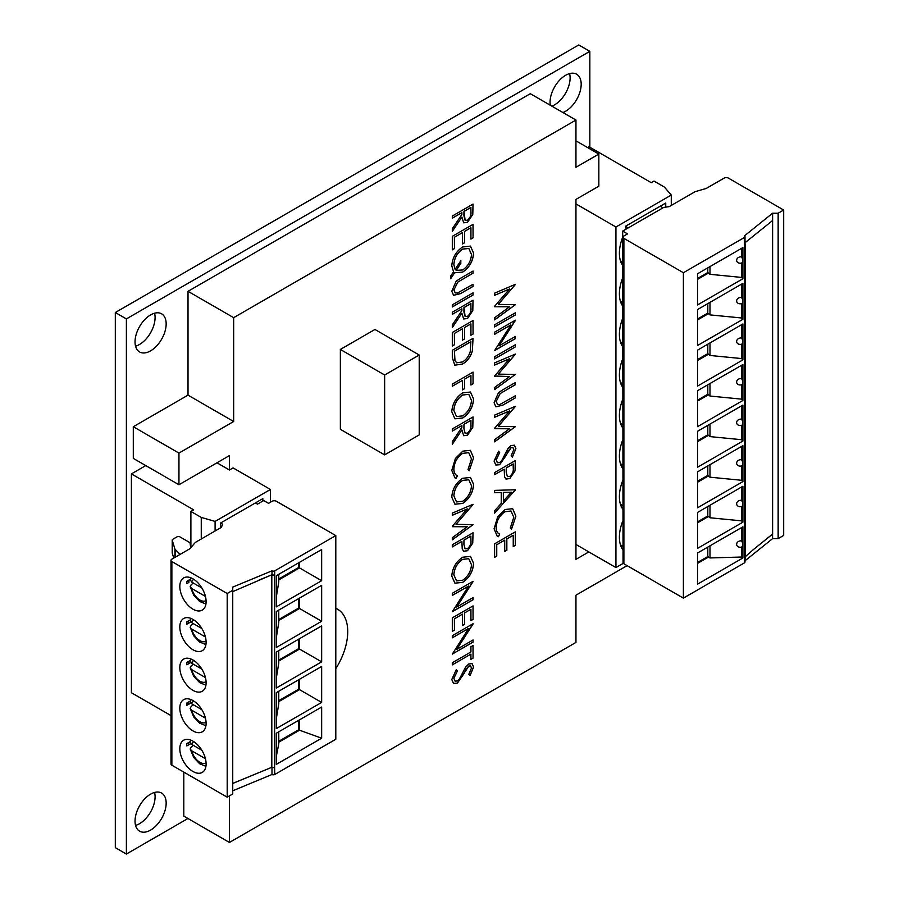 <?xml version="1.0" encoding="UTF-8"?>
<svg xmlns="http://www.w3.org/2000/svg" width="899" height="899" viewBox="0 0 899 899"><rect width="100%" height="100%" fill="white"/><g stroke="black" fill="none" stroke-linecap="round" stroke-linejoin="round"><path stroke-width="1.35" d="M193.42 583.091L191.251 584.586L190.172 586.71L193.723 595.205L199.634 601.453L205.927 604.016M193.42 745.395L191.251 746.889L190.172 749.002L193.723 757.509L199.634 763.757L205.927 766.319M193.42 704.816L191.251 706.311L190.172 708.434L193.723 716.93L199.634 723.178L205.927 725.74M193.42 664.237L191.251 665.743L190.172 667.856L193.723 676.363L199.634 682.611L205.927 685.162M193.42 623.67L191.251 625.165L190.172 627.277L193.723 635.784L199.634 642.032L205.927 644.594M186.778 581.327L187.217 581.316C189.667 581.462 189.667 582.159 187.217 583.395L186.778 583.586A18.587 10.732 -120 0 1 186.778 581.327L190.262 579.316M192.959 578.832A18.587 10.732 -120 0 0 183.666 577.922A18.587 10.732 -120 0 0 180.823 592.812A18.587 10.732 -120 0 0 192.959 609.185A18.587 10.732 -120 0 0 202.253 610.106A18.587 10.732 -120 0 0 205.107 595.217A18.587 10.732 -120 0 0 192.959 578.832M186.778 743.619L187.217 743.619C189.667 743.765 189.667 744.451 187.217 745.698L186.778 745.878A18.587 10.732 -120 0 1 186.778 743.619L190.262 741.619M192.959 741.136A18.587 10.732 -120 0 0 183.666 740.214A18.587 10.732 -120 0 0 180.823 755.115A18.587 10.732 -120 0 0 192.959 771.488A18.587 10.732 -120 0 0 202.253 772.41A18.587 10.732 -120 0 0 205.107 757.52A18.587 10.732 -120 0 0 192.959 741.136M186.778 703.052L187.217 703.04C189.667 703.187 189.667 703.883 187.217 705.119L186.778 705.31A18.587 10.732 -120 0 1 186.778 703.052L190.262 701.04M192.959 700.557A18.587 10.732 -120 0 0 183.666 699.647A18.587 10.732 -120 0 0 180.823 714.536A18.587 10.732 -120 0 0 192.959 730.909A18.587 10.732 -120 0 0 202.253 731.831A18.587 10.732 -120 0 0 205.107 716.941A18.587 10.732 -120 0 0 192.959 700.557M186.778 662.473L187.217 662.473C189.667 662.608 189.667 663.305 187.217 664.541L186.778 664.732A18.587 10.732 -120 0 1 186.778 662.473L190.262 660.462M192.959 659.99A18.587 10.732 -120 0 0 183.666 659.068A18.587 10.732 -120 0 0 180.823 673.958A18.587 10.732 -120 0 0 192.959 690.342A18.587 10.732 -120 0 0 202.253 691.264A18.587 10.732 -120 0 0 205.107 676.363A18.587 10.732 -120 0 0 192.959 659.99M186.778 621.894L187.217 621.894C189.667 622.041 189.667 622.726 187.217 623.973L186.778 624.153A18.587 10.732 -120 0 1 186.778 621.894L190.262 619.883M192.959 619.411A18.587 10.732 -120 0 0 183.666 618.49A18.587 10.732 -120 0 0 180.823 633.39A18.587 10.732 -120 0 0 192.959 649.763A18.587 10.732 -120 0 0 202.253 650.685A18.587 10.732 -120 0 0 205.107 635.795A18.587 10.732 -120 0 0 192.959 619.411M190.779 618.366L190.183 620.164L191.678 622.659L201.848 628.536M205.433 636.998L191.678 629.053L190.172 627.277M190.768 621.973L187.217 623.973M190.779 658.945L190.183 660.743L191.678 663.237L201.848 669.114M205.433 677.565L191.678 669.631L190.172 667.856M190.768 662.552L187.217 664.541M190.779 699.512L190.183 701.31L191.678 703.816L201.848 709.682M205.433 718.144L191.678 710.199L190.172 708.434M190.768 703.119L187.217 705.119M190.779 740.091L190.183 741.889L191.678 744.383L201.848 750.26M205.433 758.722L191.678 750.777L190.172 749.002M190.768 743.698L187.217 745.698M278.769 579.9L299.524 567.921L298.715 567.449L278.769 578.967M278.769 574.304L278.769 582.024L276.285 597.15M276.285 606.892L276.285 575.742L321.651 549.547L321.651 580.698L276.285 606.892M299.524 562.324L299.524 567.921L321.651 580.698M298.715 562.785L298.715 567.449M278.769 620.467L299.524 608.488L298.715 608.027L278.769 619.546M278.769 610.084L278.769 622.602L276.285 637.728M276.285 647.471L276.285 611.522L321.651 585.328L321.651 621.265L276.285 647.471M299.524 598.105L299.524 608.488L321.651 621.265M298.715 598.577L298.715 608.027M278.769 661.046L299.524 649.067L298.715 648.606L278.769 660.113M278.769 650.662L278.769 663.181L276.285 678.307M276.285 688.038L276.285 652.101L321.651 625.906L321.651 661.844L276.285 688.038M299.524 638.683L299.524 649.067L321.651 661.844M298.715 639.144L298.715 648.606M278.769 701.625L299.524 689.645L298.715 689.173L278.769 700.692M278.769 691.241L278.769 703.748L276.285 718.874M276.285 728.617L276.285 692.679L321.651 666.474L321.651 702.422L276.285 728.617M299.524 679.262L299.524 689.645L321.651 702.422M298.715 679.723L298.715 689.173M278.769 742.192L299.524 730.213L298.715 729.752L278.769 741.27M278.769 731.808L278.769 743.923L276.285 756.486M276.285 764.397L276.285 733.247L321.651 707.052L321.651 738.203L276.285 764.397M299.524 719.829L299.524 730.213L321.651 738.203M298.715 720.301L298.715 729.752M180.137 554.38L175.136 549.379A1.955 1.135 180 0 1 174.912 549.019L172.237 540.288A1.955 1.135 180 0 1 172.215 540.085A1.955 1.135 180 0 1 172.788 539.288L177.058 536.827A1.955 1.135 180 0 1 179.822 536.827L189.509 542.412A1.955 1.135 180 0 1 190.071 543.131L190.498 546.255A1.955 1.135 0 0 0 190.925 546.884L191.262 547.131M172.237 552.671A1.955 1.135 0 0 0 172.215 552.863A1.955 1.135 0 0 0 172.237 553.065L173.765 558.054M232.74 591.621L271.992 574.708L271.992 570.831L232.74 587.103L232.74 793.974L227.2 797.166L171.866 765.218L171.866 561.549A2.933 1.697 180 0 1 171.001 560.347A2.933 1.697 180 0 1 171.866 559.144L189.846 548.761L195.386 542.378L221.323 527.398L222.705 524.207L220.626 523.004L262.823 498.642L262.823 501.046M271.992 570.831A1.955 1.135 180 0 0 274.757 570.831L274.588 574.809A1.955 1.135 180 0 1 271.813 574.809L258.901 580.125M274.757 574.708A1.955 1.135 180 0 1 271.992 574.708M255.395 502.946L257.462 504.137L263.688 500.541L268.531 503.339L272.161 501.237A2.933 1.697 180 0 1 276.319 501.237L335.799 535.59L274.757 570.831M171.866 561.549L227.2 593.497L232.74 590.295M271.992 767.386L271.992 774.5A1.955 1.135 0 0 0 274.757 774.5L335.799 739.259L335.799 535.59M274.757 774.5L274.588 767.296A1.955 1.135 0 0 1 271.813 767.296L232.74 783.467M232.74 783.411L258.901 772.623M232.74 790.783L271.992 774.5M171.001 560.347L171.001 764.026A2.933 1.697 0 0 0 171.866 765.218M271.813 574.809L271.813 767.296M227.2 797.166L227.2 593.497M188.453 582.676L187.217 583.395M190.779 577.787L190.183 579.585L191.678 582.091L201.848 587.957M205.433 596.419L191.678 588.474L190.172 586.71M741.518 527.612L741.518 540.906A3.911 3.169 168 0 0 736.629 544.333A3.911 3.169 168 0 0 741.518 547.075L741.518 557.032L709.985 557.942L707.794 556.548L697.534 562.471M709.985 545.828L709.985 557.942M741.518 540.906A4.787 2.764 60 0 1 741.518 547.075M742.9 557.964L697.534 584.17L697.534 553.02L742.9 526.814L742.9 557.964L741.518 557.032M697.534 563.403L708.592 557.009M707.794 547.086L707.794 556.548M741.518 487.044L741.518 500.327A3.911 3.169 168 0 0 736.629 503.766A3.911 3.169 168 0 0 741.518 506.497L741.518 520.858L709.985 517.768L707.794 515.97L697.534 521.892M709.985 505.249L709.985 517.768M741.518 500.327A4.787 2.764 60 0 1 741.518 506.497M742.9 522.184L697.534 548.379L697.534 512.441L742.9 486.247L742.9 522.184L741.518 520.858M697.534 522.825L708.592 516.431M707.794 506.519L707.794 515.97M741.518 446.466L741.518 459.749A3.911 3.169 168 0 0 736.629 463.187A3.911 3.169 168 0 0 741.518 465.929L741.518 480.28L709.985 477.189L707.794 475.391L697.534 481.313M709.985 464.671L709.985 477.189M741.518 459.749A4.787 2.764 60 0 1 741.518 465.929M742.9 481.606L697.534 507.811L697.534 471.863L742.9 445.668L742.9 481.606L741.518 480.28M697.534 482.246L708.592 475.863M707.794 465.94L707.794 475.391M741.518 405.887L741.518 419.181A3.911 3.169 168 0 0 736.629 422.609A3.911 3.169 168 0 0 741.518 425.351L741.518 439.701L709.985 436.611L707.794 434.824L697.534 440.746M709.985 424.103L709.985 436.611M741.518 419.181A4.787 2.764 60 0 1 741.518 425.351M742.9 441.038L697.534 467.233L697.534 431.284L742.9 405.089L742.9 441.038L741.518 439.701M697.534 441.679L708.592 435.285M707.794 425.362L707.794 434.824M741.518 365.32L741.518 378.603A3.911 3.169 168 0 0 736.629 382.041A3.911 3.169 168 0 0 741.518 384.772L741.518 399.134L709.985 396.043L707.794 394.245L697.534 400.167M709.985 383.525L709.985 396.043M741.518 378.603A4.787 2.764 60 0 1 741.518 384.772M742.9 400.46L697.534 426.654L697.534 390.717L742.9 364.522L742.9 400.46L741.518 399.134M697.534 401.1L708.592 394.706M707.794 384.794L707.794 394.245M741.518 324.741L741.518 338.024A3.911 3.169 168 0 0 736.629 341.463A3.911 3.169 168 0 0 741.518 344.205L741.518 358.555L709.985 355.465L707.794 353.667L697.534 359.589M709.985 342.946L709.985 355.465M741.518 338.024A4.787 2.764 60 0 1 741.518 344.205M742.9 359.881L697.534 386.087L697.534 350.138L742.9 323.943L742.9 359.881L741.518 358.555M697.534 360.521L708.592 354.139M707.794 344.216L707.794 353.667M741.518 284.163L741.518 297.457A3.911 3.169 168 0 0 736.629 300.884A3.911 3.169 168 0 0 741.518 303.626L741.518 317.976L709.985 314.886L707.794 313.099L697.534 319.021M709.985 302.379L709.985 314.886M741.518 297.457A4.787 2.764 60 0 1 741.518 303.626M742.9 319.314L697.534 345.508L697.534 309.559L742.9 283.365L742.9 319.314L741.518 317.976M697.534 319.943L708.592 313.56M707.794 303.637L707.794 313.099M741.518 248.382L741.518 256.878A3.911 3.169 168 0 0 736.629 260.317A3.911 3.169 168 0 0 741.518 263.047L741.518 277.409L709.985 274.319L707.794 272.521L697.534 278.443M709.985 266.598L709.985 274.319M741.518 256.878A4.787 2.764 60 0 1 741.518 263.047M742.9 278.735L697.534 304.93L697.534 273.779L742.9 247.585L742.9 278.735L741.518 277.409M697.534 279.375L708.592 272.981M707.794 267.857L707.794 272.521M745.001 242.73L772.612 220.525L772.612 534.107L753.823 549.21L772.556 534.073L772.612 538.613L778.152 538.613L778.152 213.22L772.612 213.22L744.428 235.886A1.955 1.135 180 0 1 745.001 236.684A1.955 1.135 180 0 1 744.428 237.482L683.386 272.723L683.386 598.127L623.895 563.774L623.895 238.381L683.386 272.723M745.001 560.819L772.612 538.613M745.17 556.841L753.823 549.21M745.001 558.571L745.001 562.077A1.955 1.135 0 0 1 744.428 562.875L744.597 558.908A1.955 1.135 0 0 0 745.17 558.11L745.17 243.887A1.955 1.135 180 0 1 744.597 244.685L744.428 244.786A1.955 1.135 0 0 0 745.001 243.989L745.001 236.684M623.041 556.695L622.681 231.088L663.676 207.433L669.204 206.635L695.141 191.656L706.209 188.464L724.189 178.081A2.933 1.697 180 0 1 728.347 178.081L783.681 210.029L783.681 535.422L778.152 538.613M620.434 544.816L622.681 546.12L620.434 544.828M744.428 562.875L683.386 598.127M623.895 238.381A2.933 1.697 180 0 1 623.041 237.179L623.041 562.583A2.933 1.697 0 0 0 623.895 563.774M753.823 235.639L745.001 242.764M772.612 213.22L772.612 220.525M620.434 260.8L622.681 262.103L620.434 260.8M620.434 301.367L622.681 302.671L620.434 301.379M620.434 341.946L622.681 343.249L620.434 341.946M620.434 382.524L622.681 383.828L620.434 382.524M620.434 423.092L622.681 424.395L620.434 423.103M620.434 463.67L622.681 464.974L620.434 463.67M662.979 207.826L660.214 206.231M625.625 226.402L628.221 227.897M778.152 213.22L783.681 210.029M623.041 237.179A2.933 1.697 180 0 1 623.895 235.988L627.524 233.886L622.681 231.088M620.434 504.249L622.681 505.553L620.434 504.249M772.556 534.073L772.556 220.57M622.681 549.57A34.724 20.048 -60 0 1 619.4 537.299A34.724 20.048 -60 0 1 622.681 521.229M622.681 509.003A34.724 20.048 -60 0 1 619.4 496.72A34.724 20.048 -60 0 1 622.681 480.662M622.681 468.424A34.724 20.048 -60 0 1 619.4 456.153A34.724 20.048 -60 0 1 622.681 440.083M622.681 427.845A34.724 20.048 -60 0 1 619.4 415.574A34.724 20.048 -60 0 1 622.681 399.504M622.681 387.267A34.724 20.048 -60 0 1 619.4 374.995A34.724 20.048 -60 0 1 622.681 358.937M622.681 346.699A34.724 20.048 -60 0 1 619.4 334.428A34.724 20.048 -60 0 1 622.681 318.358M622.681 306.121A34.724 20.048 -60 0 1 619.4 293.849A34.724 20.048 -60 0 1 622.681 277.78M622.681 265.542A34.724 20.048 -60 0 1 619.4 253.271A34.724 20.048 -60 0 1 622.681 237.212M562.92 112.532A22.014 12.71 120 0 0 565.617 111.24A22.014 12.71 120 0 0 580.001 91.844A22.014 12.71 120 0 0 576.63 74.212A22.014 12.71 120 0 0 565.617 75.302A22.014 12.71 120 0 0 550.289 105.239M551.851 106.138A22.014 12.71 120 0 0 554.548 104.857A22.014 12.71 120 0 0 569.595 73.606M150.594 350.857A22.014 12.71 120 0 0 164.978 331.461A22.014 12.71 120 0 0 161.595 313.818A22.014 12.71 120 0 0 150.594 314.908A22.014 12.71 120 0 0 136.221 334.304A22.014 12.71 120 0 0 139.592 351.947A22.014 12.71 120 0 0 150.594 350.857M135.547 346.171A22.014 12.71 120 0 0 139.525 344.463A22.014 12.71 120 0 0 154.572 313.212M150.594 830.092A22.014 12.71 120 0 0 164.978 810.696A22.014 12.71 120 0 0 161.595 793.053A22.014 12.71 120 0 0 150.594 794.143A22.014 12.71 120 0 0 136.221 813.539A22.014 12.71 120 0 0 139.592 831.182A22.014 12.71 120 0 0 150.594 830.092M135.547 825.394A22.014 12.71 120 0 0 139.525 823.698A22.014 12.71 120 0 0 154.572 792.446M575.956 544.479L615.939 567.572L615.939 226.998L671.283 195.049L664.361 187.059L653.989 181.07L651.224 182.666L588.969 146.728L587.541 147.548M589.834 147.222L589.834 51.344L126.388 318.909L126.388 854.05L187.947 818.506M171.001 715.604L131.4 692.736L131.4 473.885L193.656 509.834L190.891 511.43L190.891 546.862M145.773 465.592L131.4 473.885M588.823 551.919L575.956 559.347L575.956 199.409L598.846 186.194L598.846 154.066L575.956 167.281L575.956 120.05L530.298 93.698L188.015 291.321L188.015 395.144L133.299 426.733L133.299 458.389L178.957 484.752L229.447 455.591L229.447 469.997L233.077 467.896L270.43 489.461L215.097 521.409L201.264 517.419L201.264 538.984M183.801 772.106L183.801 816.112L229.447 842.464L575.956 642.414L575.956 595.194L627.131 565.64M229.447 795.873L229.447 842.464M494.607 543.828L515.363 531.848L515.363 545.367L513.239 546.592L513.239 535.231L506.845 538.917L506.845 550.289L504.721 551.514L504.721 540.142L496.742 544.749L496.742 556.121L494.607 557.346L494.607 543.828M515.363 489.764L494.607 513.115L494.607 510.778L501.26 503.395L501.26 492.528L494.607 492.731L494.607 490.382L515.363 489.764M462.659 272.127L454.624 272.779L450.714 278.724L450.714 276.038L453.534 271.745L451.781 265.879C452.343 257.856 455.95 251.551 462.592 246.978L470.469 246.124L473.593 253.192C473.009 261.272 469.368 267.587 462.659 272.127L454.557 272.745L450.714 278.578M452.309 304.828L473.065 292.849L473.065 294.996L452.309 306.986L452.309 304.828M494.079 461.108L498.619 451.208L499.664 452.624L496.203 459.883L497.394 462.749L499.72 462.547L501.766 460.513L507.89 448.725L511.048 445.556L514.43 445.196L515.891 448.668L512.385 457.085L511.104 455.872L513.767 449.657L512.891 447.488L511.138 447.657L499.698 464.716L495.855 465.053L494.079 461.108M502.833 389.784L515.363 382.558L515.363 384.705L500.17 393.571L496.203 401.404L497.552 404.415L499.709 404.561L515.363 395.762L515.363 397.909L502.833 405.146L495.9 406.82L494.079 402.752L498.462 392.739L502.833 389.784M494.607 356.746L515.363 344.767L515.363 346.913L494.607 358.903L494.607 356.746M494.607 324.797L515.363 312.818L515.363 314.965L494.607 326.944L494.607 324.797M452.309 332.484L473.065 320.493L473.065 334.012L470.93 335.248L470.93 323.876L464.547 327.562L464.547 338.934L462.423 340.159L462.423 328.787L454.445 333.405L454.445 344.767L452.309 345.991L452.309 332.484M452.309 384.087L473.065 372.107L473.065 383.783L470.93 385.008L470.93 375.49L464.547 379.176L464.547 388.694L462.423 389.93L462.423 380.401L452.309 386.244L452.309 384.087M452.309 428.935L473.065 416.956L472.784 427.351L467.514 435.217L463.67 435.712L461.884 429.969L452.309 444.297L452.309 441.645L461.884 427.306L461.884 425.564L452.309 431.093L452.309 428.935M462.592 478.302L470.469 477.448L473.593 484.392C473.065 492.495 469.424 498.844 462.693 503.429L454.939 504.227L451.781 497.181C452.343 489.157 455.95 482.864 462.592 478.302M452.309 544.749L473.065 532.77L472.75 543.108L467.491 550.727L463.67 551.267L462.232 548.997L461.884 541.378L452.309 546.907L452.309 544.749M452.309 595.441L452.309 593.295L473.065 581.316L456.726 607.027L473.065 597.588L473.065 599.745L452.309 611.725L468.604 586.036L452.309 595.441M452.309 637.841L452.309 635.683L473.065 623.704L456.726 649.415L473.065 639.987L473.065 642.133L452.309 654.112L468.604 628.423L452.309 637.841M451.781 679.532L456.31 669.62L457.366 671.047L453.905 678.296L455.096 681.172L457.422 680.959L459.456 678.925L465.592 667.137L468.75 663.979L472.121 663.619L473.593 667.092L470.087 675.497L468.806 674.295L471.469 668.081L470.593 665.901L468.84 666.08L457.4 683.128L453.557 683.465L451.781 679.532M374.95 329.472L340.361 349.441L340.361 429.306L384.637 454.872L419.215 434.902L419.215 355.026L374.95 329.472M575.956 120.05L233.661 317.673L233.661 421.507L178.957 453.096L178.957 484.752M494.607 295.322L494.607 293.153L515.363 284.342L498.338 304.368L515.363 304.716L494.607 319.887L494.607 317.729L509.542 306.806L494.607 306.289L509.576 288.972L494.607 295.322M470.93 651.966L470.93 646.741L473.065 645.516L473.065 658.113L470.93 659.338L470.93 654.112L452.309 664.867L452.309 662.72L470.93 651.966M452.309 617.871L473.065 605.892L473.065 619.4L470.93 620.636L470.93 609.264L464.547 612.949L464.547 624.322L462.423 625.547L462.423 614.186L454.445 618.793L454.445 630.154L452.309 631.379L452.309 617.871M462.592 557.245L470.469 556.391L473.593 563.336C473.065 571.449 469.424 577.787 462.693 582.383L454.939 583.181L451.781 576.124C452.343 568.112 455.95 561.819 462.592 557.245M452.309 515.273L452.309 513.115L473.065 504.294L456.04 524.331L473.065 524.679L452.309 539.838L452.309 537.681L467.244 526.769L452.309 526.252L467.278 508.924L452.309 515.273M473.593 457.805L469.256 470.761L468.008 469.604L471.469 458.906L468.739 452.669L462.67 453.377C457.13 457.243 454.209 462.513 453.905 469.188C453.939 472.627 455.085 474.807 457.366 475.751L456.13 478.347L454.928 477.841L451.781 470.435L455.411 458.456L462.805 451.141L470.379 450.332L473.593 457.805L469.188 470.728M456.625 475.369L457.366 475.751M462.592 392.897L470.469 392.043L473.593 398.987C473.065 407.09 469.424 413.439 462.693 418.024L454.939 418.833L451.781 411.776C452.343 403.752 455.95 397.459 462.592 392.897M452.309 357.723L452.309 350.295L473.065 338.316L472.312 351.194C470.424 357.139 467.12 361.454 462.423 364.117L454.804 365.174L452.309 357.723M452.309 312.2L473.065 300.221L472.784 310.604L467.514 318.482L463.67 318.976L461.884 313.234L452.309 327.562L452.309 324.899L461.884 310.571L461.884 308.829L452.309 314.358L452.309 312.2M494.607 334.327L494.607 332.169L515.363 320.19L499.035 345.901L515.363 336.473L515.363 338.62L494.607 350.599L510.902 324.91L494.607 334.327M494.607 365.061L494.607 362.893L515.363 354.071L498.338 374.108L515.363 374.456L494.607 389.615L494.607 387.458L509.542 376.546L494.607 376.029L509.576 358.701L494.607 365.061M494.607 417.282L494.607 415.113L515.363 406.303L498.338 426.328L515.363 426.677L494.607 441.847L494.607 439.678L509.542 428.767L494.607 428.25L509.576 410.933L494.607 417.282M494.607 472.559L515.363 460.58L515.048 470.919L509.8 478.538L505.968 479.077L504.53 476.796L504.193 469.188L494.607 474.717L494.607 472.559M460.524 278.274L473.065 271.037L473.065 273.184L457.872 282.061L453.905 289.894L455.242 292.894L457.411 293.04L473.065 284.253L473.065 286.399L460.524 293.636L453.602 295.31L451.781 291.242L456.153 281.23L460.524 278.274M452.309 236.325L473.065 224.345L473.065 237.864L470.93 239.089L470.93 227.728L464.547 231.414L464.547 242.775L462.423 244L462.423 232.639L454.445 237.246L454.445 248.618L452.309 249.843L452.309 236.325M515.891 516.172L511.553 529.14L510.306 527.971L513.767 517.273L511.037 511.037L504.968 511.745C499.428 515.61 496.518 520.881 496.203 527.556C496.237 530.994 497.394 533.174 499.664 534.118L498.428 536.714L497.226 536.209L494.079 528.803L497.709 516.824L505.103 509.508L512.677 508.699L515.891 516.172L511.486 529.095M498.923 533.736L499.664 534.118M452.309 216.052L473.065 204.073L472.784 214.456L467.514 222.323L463.67 222.817L461.884 217.075L452.309 231.414L452.309 228.751L461.884 214.423L461.884 212.67L452.309 218.199L452.309 216.052M126.388 318.909L115.319 312.515L115.319 847.656L126.388 854.05M589.834 51.344L578.765 44.95L115.319 312.515M233.661 317.673L188.015 291.321M233.661 421.507L188.015 395.144M178.957 453.096L133.299 426.733M216.985 462.794L229.447 469.997M598.846 154.066L575.956 140.851M419.215 355.026L384.637 374.995L340.361 349.441M384.637 374.995L384.637 454.872M335.799 608.32A48.906 28.24 -60 0 1 337.597 609.219A48.906 28.24 -60 0 1 335.799 668.676M515.296 284.612L498.338 304.368M515.296 304.682L494.607 319.797M494.607 306.739L509.542 306.806M494.607 295.254L509.576 288.972M456.299 669.654L457.366 671.047M457.299 671.002L453.905 678.296M453.838 678.262L455.063 681.15M472.087 663.597L473.593 667.092M473.526 667.047L470.008 675.464M470.525 665.867L468.84 666.08M468.772 666.035L466.154 669.204M466.087 669.171L464.086 673.621M464.019 673.576L457.4 683.128M457.321 683.094L453.512 683.442M472.998 645.561L473.065 658.113M472.998 658.068L470.93 659.259M452.309 664.788L470.93 654.112M472.998 624.12L456.726 649.415M472.998 640.021L473.065 642.133M472.998 642.1L452.309 654.034M452.309 637.751L468.604 628.423M472.998 605.926L473.065 619.4M472.998 619.366L470.93 620.557M464.547 612.949L470.93 609.264M464.48 612.916L464.547 624.322M464.48 624.277L462.423 625.468M454.445 618.793L462.423 614.186M454.366 618.748L454.445 630.154M454.366 630.12L452.309 631.3M472.998 581.72L456.726 607.027M472.998 597.633L473.065 599.745M472.998 599.7L452.309 611.646M452.309 595.363L468.604 586.036M470.435 556.369L473.593 563.336M473.526 563.302C472.986 571.404 469.357 577.754 462.625 582.338L462.693 582.383M462.625 582.338L454.905 583.159M453.838 574.776L456.546 580.911L462.704 580.226C468.109 576.45 471.031 571.258 471.469 564.673L468.716 558.684L462.536 559.358C457.153 563.111 454.253 568.258 453.838 574.776L456.512 580.889M462.536 559.358L462.603 559.392C457.231 563.156 454.332 568.292 453.905 574.809M468.716 558.684L462.603 559.392M472.998 532.815L472.75 543.108M472.683 543.075L467.491 550.727M467.424 550.694L463.637 551.244M452.309 546.828L461.884 541.378M463.906 544.333L465.098 548.817L467.491 548.592C470.143 546.378 471.301 543.693 470.93 540.535L470.862 536.107L463.951 540.108L463.906 544.333L465.064 548.795M463.951 540.108L463.974 544.367M470.93 536.152L464.019 540.142M472.998 504.564L456.04 524.331M472.998 524.634L452.309 539.748M452.309 526.69L467.244 526.769M452.309 515.206L467.278 508.924M470.435 477.425L473.593 484.392M473.526 484.347C472.986 492.45 469.357 498.799 462.625 503.395L462.693 503.429M462.625 503.395L454.905 504.215M468.75 479.751L462.536 480.403C457.153 484.168 454.253 489.303 453.838 495.821L456.512 501.934M462.704 501.282C468.109 497.495 471.031 492.315 471.469 485.718L468.784 479.774L462.603 480.448C457.231 484.201 454.332 489.348 453.905 495.866L456.546 501.957L462.704 501.282M468.671 452.635L462.67 453.377M462.592 453.332C457.063 457.198 454.141 462.479 453.838 469.143L453.905 469.188M453.838 469.143C453.871 472.582 455.018 474.773 457.299 475.706M457.299 475.717L456.13 478.347M456.063 478.302L454.894 477.818M470.346 450.309L473.526 457.771M472.998 417.001L472.784 427.351M472.705 427.306L467.514 435.217M467.446 435.172L463.637 435.689M452.309 444.151L461.884 429.969M452.309 431.014L461.884 425.564M470.93 420.339L463.951 424.294L463.918 428.699L465.098 433.262L467.514 433.06C470.188 430.778 471.323 428.025 470.93 424.834L470.93 420.339L464.019 424.328L463.985 428.733L465.165 433.307M470.435 392.02L473.593 398.987M473.526 398.942C472.986 407.056 469.357 413.405 462.625 417.99L462.693 418.024M462.625 417.99L454.905 418.81M453.838 410.416L456.546 416.552L462.704 415.877C468.109 412.09 471.031 406.91 471.469 400.325L468.784 394.369L462.536 394.998C457.153 398.763 454.253 403.898 453.838 410.416L456.512 416.529M462.536 394.998L462.603 395.043C457.231 398.808 454.332 403.943 453.905 410.461M468.716 394.335L462.603 395.043M472.998 372.152L473.065 383.783M472.998 383.738L470.93 384.929M464.547 379.176L470.93 375.49M464.48 379.131L464.547 388.694M464.48 388.66L462.423 389.84M452.309 386.154L462.423 380.401M472.998 338.35L472.312 351.194M472.245 351.149C470.346 357.105 467.053 361.409 462.356 364.073L462.423 364.117M462.356 364.073L454.759 365.151M454.894 360.477L456.67 362.803L462.434 361.96C466.356 359.679 468.997 356.049 470.357 351.082L470.862 341.654L454.366 351.183L454.894 360.477L456.636 362.78M470.93 341.699L454.445 351.217L454.973 360.51M472.998 320.538L473.065 334.012M472.998 333.978L470.93 335.158M464.547 327.562L470.93 323.876M464.48 327.528L464.547 338.934M464.48 338.889L462.423 340.08M454.445 333.405L462.423 328.787M454.366 333.36L454.445 344.767M454.366 344.722L452.309 345.913M472.998 300.266L472.784 310.604M472.705 310.571L467.514 318.482M467.446 318.437L463.637 318.954M452.309 327.416L461.884 313.234M452.309 314.279L461.884 308.829M463.951 307.559L465.165 316.572L467.514 316.324C470.188 314.032 471.323 311.29 470.93 308.099L470.862 303.559L463.951 307.559L463.918 311.964L465.131 316.549M470.93 303.604L464.019 307.593M515.296 312.863L515.363 314.965M515.296 314.931L494.607 326.865M515.296 320.606L499.035 345.901M515.296 336.518L515.363 338.62M515.296 338.586L494.607 350.52M494.607 334.237L510.902 324.91M515.296 344.811L515.363 346.913M515.296 346.879L494.607 358.813M515.296 354.341L498.338 374.108M515.296 374.411L494.607 389.525M494.607 376.479L509.542 376.546M494.607 364.983L509.576 358.701M515.296 382.592L515.363 384.705M515.296 384.66L500.17 393.571M500.102 393.526L496.203 401.404M496.136 401.37L497.552 404.415M515.296 395.807L515.363 397.909M515.296 397.875L502.766 405.112L495.866 406.798M515.296 406.562L498.338 426.328M515.296 426.643L494.607 441.746M494.607 428.699L509.542 428.767M494.607 417.215L509.576 410.933M498.597 451.231L499.664 452.624M499.597 452.579L496.203 459.883M496.136 459.839L497.361 462.727M514.397 445.174L515.891 448.668M515.824 448.623L512.318 457.04M512.823 447.444L511.138 447.657M511.07 447.623L508.463 450.792M508.385 450.747L506.395 455.197M506.328 455.164L499.698 464.716M499.63 464.671L495.821 465.03M515.296 460.625L515.048 470.919M514.981 470.874L509.8 478.538M509.733 478.504L505.935 479.055M494.607 474.638L504.193 469.188M506.204 472.132L507.396 476.627L509.789 476.391C512.452 474.189 513.599 471.503 513.239 468.345L513.16 463.918L506.249 467.918L506.204 472.132L507.362 476.605M506.249 467.918L506.272 472.177M513.239 463.963L506.317 467.952M472.998 292.894L473.065 294.996M472.998 294.962L452.309 306.896M472.998 271.082L473.065 273.184M472.998 273.15L457.872 282.061M457.805 282.016L453.905 289.894M453.838 289.849L455.175 292.86M472.998 284.286L473.065 286.399M472.998 286.354L460.457 293.591L453.568 295.288M470.435 246.101L473.593 253.192M473.526 253.158C472.941 261.238 469.3 267.542 462.592 272.094M460.76 260.777L460.76 263.317L456.085 270.408L462.715 269.947C468.109 266.171 471.02 261.002 471.469 254.439L468.829 248.472L462.603 249.124C457.186 252.956 454.287 258.159 453.905 264.722L455.096 269.374L460.827 260.676L460.827 263.362L456.153 270.453M468.795 248.45L462.536 249.079C457.119 252.911 454.22 258.114 453.838 264.688L455.096 269.374M472.998 224.379L473.065 237.864M472.998 237.819L470.93 239.01M464.547 231.414L470.93 227.728M464.48 231.369L464.547 242.775M464.48 242.741L462.423 243.921M454.445 237.246L462.423 232.639M454.366 237.201L454.445 248.618M454.366 248.573L452.309 249.765M515.296 490.034L494.607 512.992M494.607 492.686L501.26 492.528M511.317 492.225L503.316 492.427L503.395 501.035L511.317 492.225L503.395 492.472L503.395 501.035M510.969 511.003L504.968 511.745M504.901 511.7C499.361 515.577 496.439 520.847 496.136 527.511L496.203 527.556M496.136 527.511C496.169 530.949 497.327 533.141 499.597 534.073L498.428 536.714M498.361 536.669L497.192 536.186M512.644 508.677L515.824 516.138M515.296 531.893L515.363 545.367M515.296 545.333L513.239 546.513M506.845 538.917L513.239 535.231M506.778 538.883L506.845 550.289M506.778 550.244L504.721 551.435M496.742 544.749L504.721 540.142M496.675 544.715L496.742 556.121M496.675 556.076L494.607 557.268M472.998 204.107L472.784 214.456M472.705 214.412L467.514 222.323M467.446 222.289L463.637 222.795M452.309 231.268L461.884 217.075M452.309 218.12L461.884 212.67M463.951 211.4L465.165 220.412L467.514 220.176C470.188 217.884 471.323 215.142 470.93 211.939L470.862 207.411L463.951 211.4L463.918 215.805L465.131 220.401M470.93 207.444L464.019 211.445M615.939 226.998L575.956 203.904M671.283 195.049L671.283 205.433M625.625 229.391L625.625 226.2L665.743 203.039L665.743 207.13M615.939 567.572L623.322 563.313M215.097 530.994L215.097 521.409M220.626 527.803L220.626 523.004M270.43 502.238L270.43 489.461M201.264 517.419L190.891 511.43M191.678 622.659A12.249 7.068 60 0 1 193.836 619.95M206.073 641.156A12.249 7.068 60 0 1 191.678 629.053M190.183 620.175L187.217 621.894M188.453 623.254L190.734 621.939M191.678 663.237A12.249 7.068 60 0 1 193.836 660.518M206.073 681.734A12.249 7.068 60 0 1 191.678 669.631M190.183 660.754L187.217 662.473M188.453 663.833L190.734 662.507M191.678 703.816A12.249 7.068 60 0 1 193.836 701.096M206.073 722.302A12.249 7.068 60 0 1 191.678 710.199M190.183 701.332L187.217 703.04M188.453 704.4L190.734 703.085M191.678 744.383A12.249 7.068 60 0 1 193.836 741.675M206.073 762.88A12.249 7.068 60 0 1 191.678 750.777M190.183 741.911L187.217 743.619M188.453 744.979L190.734 743.664M174.912 549.019L174.912 557.391M175.136 549.379L175.136 557.256M172.237 540.288L172.237 553.065M274.588 574.809L274.588 767.296M190.183 579.608L187.217 581.316M191.678 582.091A12.249 7.068 60 0 1 193.836 579.372M206.073 600.577A12.249 7.068 60 0 1 191.678 588.474M744.428 244.786L744.428 237.482M744.597 558.908L744.597 244.685M276.285 584.788L276.285 589.89M276.285 625.356L276.285 630.457M276.285 665.934L276.285 671.036M276.285 711.615L276.285 706.513M276.285 752.193L276.285 747.08M172.215 540.085L172.215 552.863M337.597 609.219L335.799 608.174"/></g></svg>
